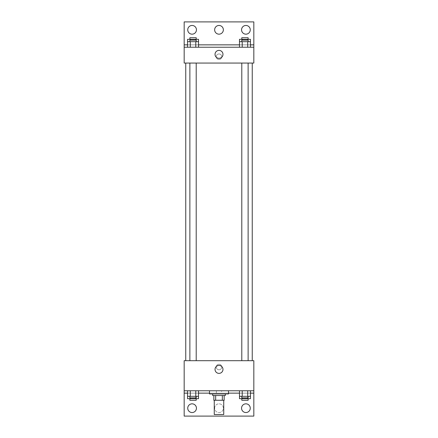 <?xml version="1.0" encoding="UTF-8"?>
<svg xmlns="http://www.w3.org/2000/svg" width="438" height="438" viewBox="0 0 438 438"><rect width="100%" height="100%" fill="white"/><g stroke="black" fill="none" stroke-linecap="round" stroke-linejoin="round"><path stroke-width="0.33" stroke-dasharray="2.19 1.64" d="M223.747 414.518L214.253 414.518M223.747 400.266L214.253 400.266L223.747 400.266M215.666 400.266L213.853 400.266L213.853 395.519L215.666 395.519L215.666 400.266L224.146 400.266M222.334 395.519L215.666 395.519L222.334 395.519L222.334 400.266M215.666 395.519L213.853 395.519M212.665 395.519L225.335 395.519M219 393.937L212.665 393.937L219 393.937M228.499 393.937L209.501 393.937M228.499 390.767L209.501 390.767L228.499 390.767M221.623 390.767L184.174 390.767L253.826 390.767L221.623 390.767L221.623 393.143L209.501 393.143M247.705 390.767L239.482 390.767L250.448 390.767L242.219 390.767L247.705 390.767L247.705 396.313L250.448 396.313L250.448 393.143L239.482 393.143L247.705 393.143L239.482 393.143L239.482 396.313L247.705 396.313M195.781 390.767L187.552 390.767L198.518 390.767L190.295 390.767L195.781 390.767L195.781 396.313L198.518 396.313L198.518 393.143L187.552 393.143L195.781 393.143L187.552 393.143L187.552 396.313L195.781 396.313M253.826 367.022L253.826 364.252L253.826 367.022M184.174 390.767L184.174 416.1L253.826 416.1L253.826 390.767L184.174 390.767L184.174 360.693L253.826 360.693L253.826 390.767M248.127 360.693L241.798 360.693L248.127 360.693L241.798 360.693L248.127 360.693L248.127 63.061L241.798 63.061L248.127 63.061M196.202 360.693L189.873 360.693L196.202 360.693L189.873 360.693L196.202 360.693L196.202 63.061L189.873 63.061L196.202 63.061M185.756 360.693L252.244 360.693L185.756 360.693M219 364.252A2.77 2.77 0 0 0 216.602 368.407A2.77 2.77 0 0 0 221.398 368.407A2.77 2.77 0 0 0 219 364.252A2.77 2.77 0 0 1 221.398 368.407A2.77 2.77 0 0 1 216.602 368.407A2.77 2.77 0 0 1 219 364.252M184.174 367.022L184.174 364.252L184.174 367.022M215.031 369.398A3.969 3.969 0 0 0 220.987 372.837A3.969 3.969 0 0 0 220.987 365.96A3.969 3.969 0 0 0 215.031 369.398M228.499 393.143L221.623 393.143M241.557 408.183A4.353 4.353 0 0 1 248.089 404.416A4.353 4.353 0 0 1 248.089 411.955A4.353 4.353 0 0 1 241.557 408.183M187.732 408.183A4.353 4.353 0 0 1 194.264 404.416A4.353 4.353 0 0 1 194.264 411.955A4.353 4.353 0 0 1 187.732 408.183M214.647 408.183A4.353 4.353 0 0 1 221.179 404.416A4.353 4.353 0 0 1 221.179 411.955A4.353 4.353 0 0 1 214.647 408.183A4.353 4.353 0 0 1 221.179 404.416A4.353 4.353 0 0 1 221.179 411.955A4.353 4.353 0 0 1 214.647 408.183M216.377 390.767L216.377 393.143M195.781 397.896L195.781 393.143L187.552 393.143L198.518 393.143L195.781 393.143L198.518 393.143L195.781 393.143L195.781 398.684L198.518 398.684M247.705 397.896L247.705 393.143L239.482 393.143L250.448 393.143L247.705 393.143L250.448 393.143L247.705 393.143L247.705 398.684L250.448 398.684M253.826 393.143L184.174 393.143M252.244 63.061L185.756 63.061L252.244 63.061M184.174 63.061L253.826 63.061L253.826 47.233L184.174 47.233L184.174 63.061M219 53.956A2.77 2.77 0 0 0 216.602 58.112A2.77 2.77 0 0 0 221.398 58.112A2.77 2.77 0 0 0 219 53.956A2.77 2.77 0 0 1 221.398 58.112A2.77 2.77 0 0 1 216.602 58.112A2.77 2.77 0 0 1 219 53.956M253.826 56.726L253.826 59.497L253.826 56.726M184.174 47.233L184.174 21.9L253.826 21.9L253.826 47.233L184.174 47.233L253.826 47.233M187.552 47.233L198.518 47.233L187.552 47.233M250.448 47.233L242.219 47.233L250.448 47.233M239.482 47.233L247.705 47.233L239.482 47.233M184.174 56.726L184.174 59.497L184.174 56.726M215.031 54.356A3.969 3.969 0 0 0 220.987 57.794A3.969 3.969 0 0 0 220.987 50.917A3.969 3.969 0 0 0 215.031 54.356M214.647 29.817A4.353 4.353 0 0 1 221.179 26.045A4.353 4.353 0 0 1 221.179 33.584A4.353 4.353 0 0 1 214.647 29.817M196.443 29.817A4.353 4.353 0 0 1 189.911 33.584A4.353 4.353 0 0 1 189.911 26.045A4.353 4.353 0 0 1 196.443 29.817M250.268 29.817A4.353 4.353 0 0 1 243.736 33.584A4.353 4.353 0 0 1 243.736 26.045A4.353 4.353 0 0 1 250.268 29.817M195.781 41.687L187.552 41.687L187.552 44.857L198.518 44.857L190.295 44.857L198.518 44.857L195.781 44.857L198.518 44.857L198.518 41.687L195.781 41.687L195.781 47.233M247.705 41.687L239.482 41.687L239.482 44.857L250.448 44.857L242.219 44.857L250.448 44.857L247.705 44.857L250.448 44.857L250.448 41.687L247.705 41.687L247.705 47.233M184.174 44.857L253.826 44.857M248.127 41.687L241.798 41.687L248.127 41.687M242.219 41.687L242.219 47.233M248.127 40.104L241.798 40.104M196.202 41.687L189.873 41.687L196.202 41.687M190.295 41.687L190.295 47.233M196.202 40.104L189.873 40.104M239.482 39.316L250.448 39.316M248.127 39.316L241.798 39.316L248.127 39.316M239.482 44.857L247.705 44.857L239.482 44.857M242.219 39.316L242.219 40.104M247.705 39.316L247.705 40.104M248.127 37.734L241.798 37.734M187.552 39.316L198.518 39.316M196.202 39.316L189.873 39.316L196.202 39.316M187.552 44.857L195.781 44.857L187.552 44.857M190.295 39.316L190.295 40.104M195.781 39.316L195.781 40.104M196.202 37.734L189.873 37.734M248.127 396.313L241.798 396.313L248.127 396.313M242.219 390.767L242.219 396.313M248.127 397.896L241.798 397.896M196.202 396.313L189.873 396.313L196.202 396.313M190.295 390.767L190.295 396.313M196.202 397.896L189.873 397.896M239.482 398.684L247.705 398.684M248.127 398.684L241.798 398.684L248.127 398.684M242.219 397.896L242.219 398.684M248.127 400.266L241.798 400.266M187.552 398.684L195.781 398.684M196.202 398.684L189.873 398.684L196.202 398.684M190.295 397.896L190.295 398.684M196.202 400.266L189.873 400.266M189.873 63.061L189.873 360.693M241.798 63.061L241.798 360.693"/><path stroke-width="0.66" d="M214.253 400.266L214.253 414.518L223.747 414.518L223.747 400.266M222.334 395.519L222.334 400.266L213.853 400.266L213.853 395.519M222.334 400.266L224.146 400.266L224.146 395.519L224.146 400.266M225.335 393.937L225.335 395.519L212.665 395.519L212.665 393.937M215.666 395.519L215.666 400.266M209.501 390.767L209.501 393.937L228.499 393.937L228.499 390.767M184.174 390.767L184.174 360.693L253.826 360.693L253.826 390.767L184.174 390.767L184.174 416.1L253.826 416.1L253.826 393.143L250.448 393.143M253.826 390.767L253.826 393.143M215.031 369.398A3.969 3.969 0 0 1 220.987 365.96A3.969 3.969 0 0 1 220.987 372.837A3.969 3.969 0 0 1 215.031 369.398M239.482 393.143L228.499 393.143M209.501 393.143L198.518 393.143M187.552 393.143L184.174 393.143M241.557 408.183A4.353 4.353 0 0 1 248.089 404.416A4.353 4.353 0 0 1 248.089 411.955A4.353 4.353 0 0 1 241.557 408.183M187.732 408.183A4.353 4.353 0 0 1 194.264 404.416A4.353 4.353 0 0 1 194.264 411.955A4.353 4.353 0 0 1 187.732 408.183M252.244 63.061L252.244 360.693M248.127 360.693L248.127 63.061M196.202 63.061L196.202 360.693M253.826 63.061L184.174 63.061L184.174 21.9L253.826 21.9L253.826 63.061M253.826 47.233L184.174 47.233M215.031 54.356A3.969 3.969 0 0 1 220.987 50.917A3.969 3.969 0 0 1 220.987 57.794A3.969 3.969 0 0 1 215.031 54.356M184.174 44.857L187.552 44.857M198.518 44.857L239.482 44.857M250.448 44.857L253.826 44.857M214.647 29.817A4.353 4.353 0 0 1 221.179 26.045A4.353 4.353 0 0 1 221.179 33.584A4.353 4.353 0 0 1 214.647 29.817M196.443 29.817A4.353 4.353 0 0 1 189.911 33.584A4.353 4.353 0 0 1 189.911 26.045A4.353 4.353 0 0 1 196.443 29.817M250.268 29.817A4.353 4.353 0 0 1 243.736 33.584A4.353 4.353 0 0 1 243.736 26.045A4.353 4.353 0 0 1 250.268 29.817M239.482 41.687L239.482 39.316L250.448 39.316L250.448 41.687L239.482 41.687L239.482 47.233M250.448 41.687L250.448 47.233M247.705 41.687L247.705 47.233M242.219 41.687L242.219 47.233M241.798 41.687L241.798 40.104L248.127 40.104L248.127 41.687M187.552 41.687L187.552 39.316L198.518 39.316L198.518 41.687L187.552 41.687L187.552 47.233M198.518 41.687L198.518 47.233M195.781 41.687L195.781 47.233M190.295 41.687L190.295 47.233M189.873 41.687L189.873 40.104L196.202 40.104L196.202 41.687M247.705 39.316L247.705 40.104M242.219 39.316L242.219 40.104M241.798 39.316L241.798 37.734L248.127 37.734L248.127 39.316M195.781 39.316L195.781 40.104M190.295 39.316L190.295 40.104M189.873 39.316L189.873 37.734L196.202 37.734L196.202 39.316M250.448 396.313L239.482 396.313L239.482 398.684L250.448 398.684L250.448 390.767M239.482 390.767L239.482 396.313M247.705 390.767L247.705 396.313M242.219 390.767L242.219 396.313M248.127 396.313L248.127 397.896L241.798 397.896L241.798 396.313M198.518 396.313L187.552 396.313L187.552 398.684L198.518 398.684L198.518 390.767M187.552 390.767L187.552 396.313M195.781 390.767L195.781 396.313M190.295 390.767L190.295 396.313M196.202 396.313L196.202 397.896L189.873 397.896L189.873 396.313M247.705 397.896L247.705 398.684M242.219 397.896L242.219 398.684M248.127 398.684L248.127 400.266L241.798 400.266L241.798 398.684M195.781 397.896L195.781 398.684M190.295 397.896L190.295 398.684M196.202 398.684L196.202 400.266L189.873 400.266L189.873 398.684M185.756 63.061L185.756 360.693M241.798 360.693L241.798 63.061M189.873 63.061L189.873 360.693"/></g></svg>
